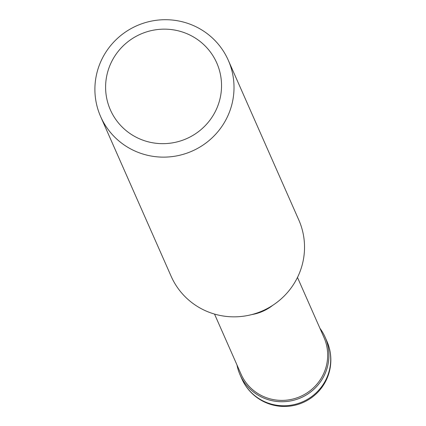 <?xml version="1.0" encoding="UTF-8"?>
<svg xmlns="http://www.w3.org/2000/svg" width="426" height="426" viewBox="0 0 426 426"><rect width="100%" height="100%" fill="white"/><g stroke="black" fill="none" stroke-linecap="round" stroke-linejoin="round"><path stroke-width="0.64" d="M319.947 328.334A46.509 45.673 156.2 0 1 325.113 337.147A46.509 45.673 156.2 0 1 315.661 387.575A46.509 45.673 156.2 0 1 264.919 398.523A46.509 45.673 156.2 0 1 240.014 374.715A46.509 45.673 156.2 0 1 236.978 364.96A46.509 45.673 -23.8 0 0 264.919 398.523A46.509 45.673 -23.8 0 0 319.085 383.672A46.509 45.673 -23.8 0 0 319.947 328.334M214.512 314.068L240.994 374.044A45.348 44.528 -23.8 0 0 265.27 397.261A45.348 44.528 -23.8 0 0 314.745 386.579A45.348 44.528 -23.8 0 0 323.957 337.413L297.481 277.443M100.637 116.596L171.151 276.309A69.763 68.506 -23.8 0 0 208.506 312.024A69.763 68.506 -23.8 0 0 284.616 295.596A69.763 68.506 -23.8 0 0 298.791 219.954L228.277 60.242A69.763 68.506 156.2 0 1 214.102 135.883A69.763 68.506 156.2 0 1 137.992 152.311A69.763 68.506 156.2 0 1 100.637 116.596A69.763 68.506 156.2 0 1 114.812 40.955A69.763 68.506 156.2 0 1 190.923 24.527A69.763 68.506 156.2 0 1 228.277 60.242M185.624 33.164A58.138 57.089 156.2 0 1 217.18 107.48A58.138 57.089 156.2 0 1 141.517 139.648A58.138 57.089 156.2 0 1 109.961 65.338A58.138 57.089 156.2 0 1 185.624 33.164M240.014 374.715L241.792 378.735A46.509 45.673 -23.8 0 0 266.697 402.549A46.509 45.673 -23.8 0 0 317.434 391.595A46.509 45.673 -23.8 0 0 326.886 341.167L325.113 337.147M272.778 305.298A45.348 44.528 156.2 0 1 251.739 314.59M241.792 378.735A46.509 46.509 0 0 0 317.897 392.154A46.509 46.509 0 0 0 326.886 341.167"/></g></svg>
